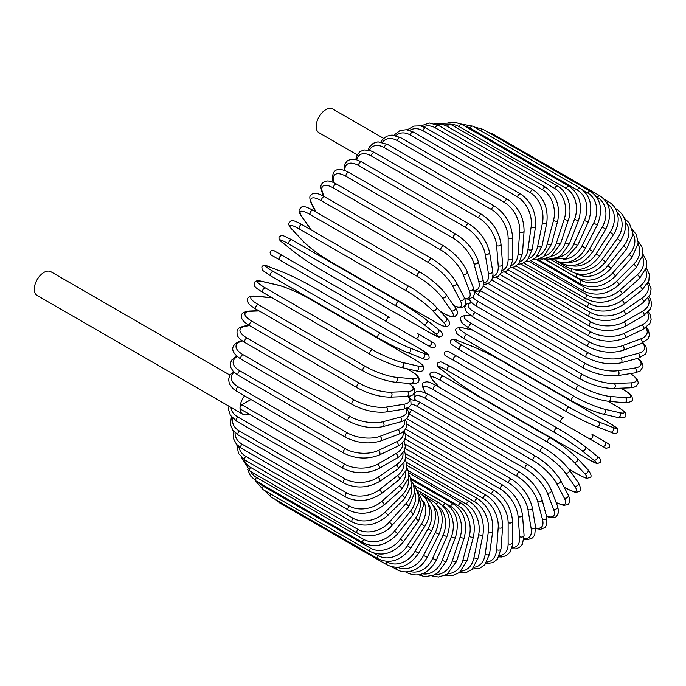 <?xml version="1.0" encoding="UTF-8"?>
<svg xmlns="http://www.w3.org/2000/svg" width="686" height="686" viewBox="0 0 686 686"><rect width="100%" height="100%" fill="white"/><g stroke="black" fill="none" stroke-linecap="round" stroke-linejoin="round"><path stroke-width="1.03" d="M490.19 381.467A2.59 1.492 -60 0 1 490.164 381.45L597.412 443.37A2.59 1.492 120 0 0 597.429 443.379L449.107 357.74L606.038 448.344L609.494 447.315C610.369 443.928 607.53 443.336 608.508 443.799L604.829 441.673A2.59 2.109 120 0 1 605.361 444.974A2.59 2.109 120 0 1 602.239 446.157L589.3 438.68A2.59 2.109 120 0 0 592.421 437.497A2.59 2.109 120 0 0 591.889 434.204L604.829 441.673M448.001 351.129L563.763 417.963A2.59 1.492 120 0 0 561.182 419.463A2.59 1.492 120 0 0 561.182 422.447L453.926 360.527A2.59 1.492 120 0 1 453.926 357.543A2.59 1.492 120 0 1 456.516 356.043L563.763 417.963M383.56 138.349L332.71 108.988A13.72 7.923 120 0 0 322.137 112.667A13.72 7.923 120 0 0 316.152 126.473A13.72 7.923 120 0 0 318.99 132.75L357.2 154.804M386.99 321.88L279.734 259.96A2.59 1.492 -60 0 1 279.734 256.967A2.59 1.492 -60 0 1 282.323 255.475L389.579 317.395A2.59 1.492 120 0 0 386.99 318.887A2.59 1.492 120 0 0 386.99 321.88L415.107 338.112A2.59 2.109 -60 0 0 418.228 336.929A2.59 2.109 -60 0 0 417.697 333.628L434.341 343.24M428.047 345.581L415.107 338.112L428.047 345.581A2.59 2.109 -60 0 0 431.168 344.398A2.59 2.109 -60 0 0 430.637 341.096L434.444 343.3C436.339 346.421 435.464 347.905 431.82 347.759L428.047 345.581M279.734 259.96L423.219 342.794A2.59 1.492 120 0 0 423.236 342.811M229.99 375.131L50.858 271.716A13.72 7.923 120 0 0 40.285 275.386A13.72 7.923 120 0 0 34.3 289.192A13.72 7.923 120 0 0 37.138 295.469L242.853 414.241A13.72 7.923 120 0 0 248.924 413.984M244.568 395.839A13.72 7.923 120 0 0 240.014 407.964A13.72 7.923 120 0 0 242.853 414.241M250.956 399.526L241.841 404.791L344.698 464.173A23.298 13.446 -0 0 0 377.643 464.173L395.942 453.609A23.298 13.446 0 0 0 402.656 442.762M344.698 464.173A2.59 1.492 120 0 0 343.009 466.454A2.59 1.492 120 0 0 343.403 468.529L240.546 409.148A2.59 1.492 -60 0 1 240.014 407.964A2.59 1.492 -60 0 1 241.841 404.791M405.126 439.014L494.786 490.782C505.616 498.208 511.533 508.463 512.553 521.549L512.553 542.686A2.59 1.492 180 0 1 510.959 544.067A2.59 1.492 180 0 1 508.137 543.741L508.137 522.612A23.298 13.446 -120 0 0 491.665 494.083L405.143 444.125M499.537 555.48A23.298 13.446 -120 0 0 508.137 543.741M494.786 490.782A2.59 1.492 120 0 0 492.797 491.476A2.59 1.492 120 0 0 491.665 494.083M512.553 521.549A2.59 1.492 180 0 1 510.959 522.929A2.59 1.492 180 0 1 508.137 522.612M511.662 548.783L515.632 548.86L519.516 547.385L522.432 544.221L524.078 535.243A2.59 1.621 175.5 0 1 522.552 536.881A2.59 1.621 175.5 0 1 519.679 536.684L518.084 516.549A23.298 12.228 -124.2 0 0 500.171 488.921L405.64 434.349M511.988 547.634A23.298 12.228 -124.2 0 0 519.679 536.684M524.078 535.243L522.483 515.109A2.59 1.621 175.5 0 1 520.957 516.747A2.59 1.621 175.5 0 1 518.084 516.549M522.483 515.109C520.554 502.684 514.157 492.797 503.292 485.439A2.59 1.492 120 0 0 501.226 486.22A2.59 1.492 120 0 0 500.171 488.921M524.001 539.368L527.525 539.711L532.439 537.961L534.737 535.029L535.5 526.668A2.59 1.732 170.5 0 1 534.068 528.563A2.59 1.732 170.5 0 1 531.144 528.503L527.963 509.527A23.298 10.907 -128 0 0 508.635 482.935L406.884 424.197M524.095 538.484A23.298 10.907 -128 0 0 531.144 528.503M535.5 526.668L532.319 507.691A2.59 1.732 170.5 0 1 530.887 509.587A2.59 1.732 170.5 0 1 527.963 509.527M532.319 507.691C529.481 496.012 522.621 486.546 511.73 479.291A2.59 1.492 120 0 0 509.587 480.149A2.59 1.492 120 0 0 508.635 482.935M535.732 528.623L540.74 529.283L544.95 527.534L546.768 524.824L546.716 517.038A2.59 1.826 165 0 1 545.421 519.191A2.59 1.826 165 0 1 542.446 519.276L537.713 501.595A23.298 9.51 -131.6 0 0 516.978 476.178L409.722 414.258A23.298 9.51 -131.6 0 0 408.847 413.769M535.68 527.98A23.298 9.51 -131.6 0 0 542.446 519.276M546.716 517.038L541.974 499.357A2.59 1.826 165 0 1 540.688 501.509A2.59 1.826 165 0 1 537.713 501.595M541.974 499.357C538.253 488.501 530.938 479.497 520.039 472.362A2.59 1.492 120 0 0 517.827 473.306A2.59 1.492 120 0 0 516.978 476.178M520.039 472.362L412.783 410.442A2.59 1.492 120 0 0 410.58 411.386A2.59 1.492 120 0 0 409.722 414.258M546.553 516.438L550.961 517.75L554.331 517.647L556.406 516.687L558.73 512.09L557.641 506.414A2.59 1.912 158.9 0 1 556.526 508.815A2.59 1.912 158.9 0 1 553.508 509.055L547.248 492.814A23.298 8.035 -134.9 0 0 525.142 468.684L417.885 406.764A23.298 8.035 -134.9 0 0 411.3 404.088M546.442 516.018A23.298 8.035 -134.9 0 0 553.508 509.055M557.641 506.414L551.381 490.164A2.59 1.912 158.9 0 1 550.266 492.574A2.59 1.912 158.9 0 1 547.248 492.814M551.381 490.164C546.793 480.2 539.05 471.719 528.151 464.722A2.59 1.492 120 0 0 525.879 465.751A2.59 1.492 120 0 0 525.142 468.684M528.151 464.722L420.904 402.802A2.59 1.492 120 0 0 418.623 403.831A2.59 1.492 120 0 0 417.885 406.764M556.192 502.649L563.532 505.368L567.656 504.699L568.677 503.867L569.86 501.063L569.62 498.473L568.18 494.88A2.59 1.989 152.2 0 1 567.305 497.53A2.59 1.989 152.2 0 1 564.226 497.933L556.492 483.244A23.298 6.508 -138.1 0 0 533.065 460.52L425.809 398.6A23.298 6.508 -138.1 0 0 415.399 400.298M556.097 502.401A23.298 6.508 -138.1 0 0 564.226 497.933M568.18 494.88L560.445 480.191A2.59 1.989 152.2 0 1 559.57 482.841A2.59 1.989 152.2 0 1 556.492 483.244M560.445 480.191C555.025 471.179 546.888 463.256 536.015 456.422A2.59 1.492 120 0 0 533.674 457.545A2.59 1.492 120 0 0 533.065 460.52M536.015 456.422L428.767 394.51A2.59 1.492 120 0 0 426.418 395.625A2.59 1.492 120 0 0 425.809 398.6M563.943 486.828L566.31 488.192A2.59 1.492 120 0 0 566.602 488.466C576.772 493.886 576.257 491.931 578.547 491.733C581.299 491.296 581.196 488.226 578.247 482.532A2.59 2.041 144.9 0 1 577.655 485.405A2.59 2.041 144.9 0 1 574.542 485.988L565.393 472.971A23.298 4.922 -141.2 0 0 540.688 451.74L433.432 389.82A23.298 4.922 -141.2 0 0 425.2 392.032L425.86 392.975M566.31 488.192A23.298 4.922 -141.2 0 0 574.542 485.988M578.247 482.532L569.097 469.507A2.59 2.041 144.9 0 1 568.505 472.38A2.59 2.041 144.9 0 1 565.393 472.971M569.097 469.507C562.906 461.524 554.391 454.192 543.561 447.529A2.59 1.492 120 0 0 541.151 448.738A2.59 1.492 120 0 0 540.688 451.74M543.561 447.529L436.313 385.609A2.59 1.492 120 0 0 433.904 386.818A2.59 1.492 120 0 0 433.432 389.82M436.313 385.609C426.143 380.19 426.658 382.145 424.36 382.342C421.616 382.779 421.719 385.849 424.668 391.543A2.59 2.041 -35.1 0 0 425.2 392.032M568.668 468.924L577.338 473.932A2.59 1.492 120 0 0 577.543 474.095A2.59 1.492 120 0 0 577.792 474.189M568.728 469.001L577.543 474.095C589.737 480.44 586.273 477.782 589.523 477.67C592.069 477.087 591.478 474.352 587.756 469.464A2.59 2.084 137 0 1 587.499 472.534A2.59 2.084 137 0 1 584.361 473.314L573.865 462.064A23.298 3.301 -144.2 0 0 547.951 442.427L440.695 380.507A23.298 3.301 -144.2 0 0 433.672 381.124L439.675 387.547M577.338 473.932A23.298 3.301 -144.2 0 0 584.361 473.314M587.756 469.464L577.26 458.214A2.59 2.084 137 0 1 577.003 461.284A2.59 2.084 137 0 1 573.865 462.064M550.944 438.268A2.59 1.492 120 0 0 550.738 438.105A2.59 1.492 120 0 0 548.268 439.409A2.59 1.492 120 0 0 547.951 442.427M443.696 376.348A2.59 1.492 120 0 0 443.49 376.185A2.59 1.492 120 0 0 441.021 377.489A2.59 1.492 120 0 0 440.695 380.507M577.26 458.214C570.358 451.302 561.517 444.597 550.738 438.105L443.49 376.185C431.297 369.84 434.761 372.498 431.511 372.601C428.964 373.193 429.556 375.928 433.278 380.807A2.59 2.084 -43 0 0 433.672 381.124M596.426 455.667A2.59 2.109 128.6 0 1 596.64 455.813A2.59 2.109 128.6 0 1 596.76 459.02A2.59 2.109 128.6 0 1 593.622 459.997L581.857 450.599A23.298 1.655 -147.1 0 0 554.794 432.634L447.546 370.714A23.298 1.655 -147.1 0 0 441.664 369.66L453.429 379.058A23.298 1.655 -147.1 0 0 480.483 397.031L587.739 458.951A2.59 1.492 120 0 0 587.842 459.02A2.59 1.492 120 0 0 587.962 459.08M587.739 458.951A23.298 1.655 -147.1 0 0 593.622 459.997M453.026 378.741A2.59 2.109 -51.4 0 0 453.214 378.912C460.743 384.709 469.867 390.771 480.594 397.1L587.842 459.02L597.403 463.599L600.293 462.364C601.536 460.383 600.319 458.197 596.64 455.813L584.875 446.415C577.346 440.618 568.222 434.555 557.495 428.227A2.59 1.492 120 0 1 557.598 428.304A23.298 1.655 32.9 0 1 584.661 446.269A2.59 2.109 128.6 0 1 584.875 446.415A2.59 2.109 128.6 0 1 584.995 449.622A2.59 2.109 128.6 0 1 581.857 450.599M447.546 370.714A2.59 1.492 120 0 1 447.709 367.705A2.59 1.492 120 0 1 450.239 366.307A2.59 1.492 120 0 1 450.35 366.384L557.375 428.167M441.252 369.334A2.59 2.109 -51.4 0 0 441.45 369.514C437.771 367.13 436.553 364.943 437.797 362.963L440.686 361.728L450.239 366.307L557.495 428.227A2.59 1.492 120 0 0 554.965 429.625A2.59 1.492 120 0 0 554.794 432.634M453.429 379.058A2.59 2.109 -51.4 0 1 453.214 378.912L441.45 369.514A2.59 2.109 -51.4 0 0 441.664 369.66M449.107 357.74L445.428 355.622C446.406 356.077 443.568 355.485 444.442 352.098L447.889 351.069L456.516 356.043M490.164 381.45L462.047 365.218A2.59 2.109 -60 0 1 462.012 365.201M608.885 422.85A2.59 1.492 120 0 0 608.774 422.773A2.59 1.492 120 0 0 608.654 422.713L501.406 360.793A2.59 1.492 -60 0 1 501.526 360.853A2.59 1.492 -60 0 1 501.629 360.93M501.406 360.793A23.298 1.655 27.1 0 0 472.32 346.344L458.299 340.856A23.298 1.655 27.1 0 0 462.15 345.427L569.397 407.347A23.298 1.655 27.1 0 0 598.484 421.796L612.504 427.284A23.298 1.655 27.1 0 0 608.654 422.713M612.504 427.284A2.59 2.109 111.4 0 1 613.233 430.499A2.59 2.109 111.4 0 1 610.386 431.991C614.296 433.989 616.8 433.946 617.897 431.88L617.52 428.759L608.774 422.773L501.526 360.853C490.679 354.731 480.869 349.851 472.079 346.233A2.59 2.109 -68.6 0 0 471.839 346.156M566.816 411.814L459.8 350.023A2.59 1.492 120 0 1 459.68 349.963L566.928 411.883A2.59 1.492 120 0 0 567.048 411.943A23.298 1.655 -152.9 0 0 596.134 426.392M598.484 421.796A2.59 2.109 111.4 0 1 599.212 425.003A2.59 2.109 111.4 0 1 596.366 426.503L610.386 431.991M569.397 407.347A2.59 1.492 120 0 0 566.876 408.993A2.59 1.492 120 0 0 566.928 411.883C577.775 418.006 587.585 422.885 596.366 426.503M462.15 345.427A2.59 1.492 120 0 0 459.62 347.073A2.59 1.492 120 0 0 459.68 349.963L450.934 343.978L450.556 340.856C451.654 338.79 454.158 338.747 458.059 340.745A2.59 2.109 -68.6 0 0 457.802 340.668M458.299 340.856A2.59 2.109 -68.6 0 0 458.059 340.745L472.079 346.233A2.59 2.109 -68.6 0 1 472.32 346.344M616.885 406.489A2.59 1.492 120 0 0 616.671 406.318A2.59 1.492 120 0 0 616.431 406.223L607.762 401.216M472.791 330.189L464.225 328.208A23.298 3.301 24.2 0 0 467.2 334.596L574.448 396.517A23.298 3.301 24.2 0 0 604.417 409.148L619.407 412.612A23.298 3.301 24.2 0 0 616.431 406.223M619.407 412.612A2.59 2.084 103 0 1 620.298 415.716A2.59 2.084 103 0 1 617.777 417.474C623.874 418.254 626.532 417.397 625.769 414.901C624.234 412.037 628.273 413.701 616.671 406.318L607.856 401.224M604.417 409.148A2.59 2.084 103 0 1 605.309 412.252A2.59 2.084 103 0 1 602.78 414.01L617.777 417.474M574.448 396.517A2.59 1.492 120 0 0 572.004 398.309A2.59 1.492 120 0 0 572.107 401.096C583.117 407.184 593.347 411.489 602.78 414.01M467.2 334.596A2.59 1.492 120 0 0 464.748 336.389A2.59 1.492 120 0 0 464.859 339.176L572.107 401.096M464.225 328.208A2.59 2.084 -77 0 0 463.753 328.019C457.665 327.239 454.998 328.097 455.77 330.592C457.305 333.465 453.266 331.792 464.859 339.176M470.587 315.517L469.43 315.414A23.298 4.922 21.2 0 0 471.642 323.646L578.89 385.566A23.298 4.922 21.2 0 0 609.622 396.354L625.478 397.769A2.59 2.041 95.1 0 1 626.524 400.753A2.59 2.041 95.1 0 1 624.329 402.708C630.743 402.408 633.452 400.967 632.458 398.369C631.48 396.276 633.427 395.753 623.651 389.648A2.59 1.492 120 0 0 623.265 389.537L620.899 388.165M625.478 397.769A23.298 4.922 21.2 0 0 623.265 389.537M609.622 396.354A2.59 2.041 95.1 0 1 610.677 399.338A2.59 2.041 95.1 0 1 608.482 401.293L624.329 402.708M578.89 385.566A2.59 1.492 120 0 0 576.523 387.479A2.59 1.492 120 0 0 576.677 390.171C587.868 396.216 598.466 399.921 608.482 401.293M471.642 323.646A2.59 1.492 120 0 0 469.275 325.558A2.59 1.492 120 0 0 469.43 328.251L576.677 390.171M469.43 315.414A2.59 2.041 -84.9 0 0 468.752 315.191C462.338 315.491 459.629 316.932 460.623 319.53C461.601 321.623 459.654 322.146 469.43 328.251M471.694 302.792A23.298 6.508 18.1 0 0 475.432 312.662L582.68 374.582A23.298 6.508 18.1 0 0 614.081 383.508L630.666 382.865A23.298 6.508 18.1 0 0 630.468 373.587M630.666 382.865A2.59 1.989 87.8 0 1 631.849 385.729A2.59 1.989 87.8 0 1 629.988 387.813L633.83 387.264L636.188 386.175L638.023 383.748L638.237 382.454L636.754 378.543L630.734 373.544M614.081 383.508A2.59 1.989 87.8 0 1 615.265 386.372A2.59 1.989 87.8 0 1 613.404 388.456L629.988 387.813M582.68 374.582A2.59 1.492 120 0 0 580.407 376.597A2.59 1.492 120 0 0 580.613 379.187C591.967 385.18 602.891 388.276 613.404 388.456M475.432 312.662A2.59 1.492 120 0 0 473.16 314.677A2.59 1.492 120 0 0 473.357 317.266L580.613 379.187M472.92 297.347A23.298 8.035 14.9 0 0 478.536 301.72L585.784 363.64A23.298 8.035 14.9 0 0 617.734 370.714L634.936 368.013A23.298 8.035 14.9 0 0 637.431 358.418M634.936 368.013A2.59 1.912 81.1 0 1 636.239 370.757A2.59 1.912 81.1 0 1 634.713 372.918L640.175 371.023L642.996 366.71L642.782 364.438L641.196 361.471L637.851 358.306M617.734 370.714A2.59 1.912 81.1 0 1 619.038 373.458A2.59 1.912 81.1 0 1 617.511 375.619L634.713 372.918M585.784 363.64A2.59 1.492 120 0 0 583.615 365.741A2.59 1.492 120 0 0 583.863 368.228C595.371 374.17 606.587 376.631 617.511 375.619M478.536 301.72A2.59 1.492 120 0 0 476.367 303.821A2.59 1.492 120 0 0 476.616 306.308L583.863 368.228M480.08 290.384A23.298 9.51 11.6 0 0 480.946 290.898L588.194 352.818A23.298 9.51 11.6 0 0 620.573 358.066L638.254 353.333A23.298 9.51 11.6 0 0 642.413 343.111M638.254 353.333A2.59 1.826 75 0 1 639.669 355.948A2.59 1.826 75 0 1 638.452 358.143L645.217 354.302L646.658 351.369L646.066 346.85L642.996 342.846M620.573 358.066A2.59 1.826 75 0 1 621.988 360.69A2.59 1.826 75 0 1 620.77 362.885L638.452 358.143M588.194 352.818A2.59 1.492 120 0 0 586.136 354.996A2.59 1.492 120 0 0 586.427 357.38C598.055 363.254 609.502 365.089 620.77 362.885M480.946 290.898A2.59 1.492 120 0 0 478.888 293.076A2.59 1.492 120 0 0 479.18 295.46L586.427 357.38M488.132 283.472L589.883 342.211A23.298 10.907 8 0 0 622.571 345.658L640.595 338.927A23.298 10.907 8 0 0 645.706 327.831M640.595 338.927A2.59 1.732 69.5 0 1 642.113 341.431A2.59 1.732 69.5 0 1 641.187 343.617L648.047 338.773L649.436 335.317L648.493 330.189L646.435 327.308M622.571 345.658A2.59 1.732 69.5 0 1 624.088 348.162A2.59 1.732 69.5 0 1 623.162 350.349L641.187 343.617M589.883 342.211A2.59 1.492 120 0 0 587.936 344.441A2.59 1.492 120 0 0 588.271 346.722C599.993 352.527 611.629 353.736 623.162 350.349M496.304 277.315L590.835 331.895A23.298 12.228 4.2 0 0 623.711 333.593L641.942 324.907A23.298 12.228 4.2 0 0 647.584 312.773M641.942 324.907A2.59 1.621 64.5 0 1 643.554 327.299A2.59 1.621 64.5 0 1 642.902 329.443L649.856 323.526L651.134 319.419L650.474 315.32L648.416 311.916M623.711 333.593A2.59 1.621 64.5 0 1 625.315 335.977A2.59 1.621 64.5 0 1 624.663 338.121L642.902 329.443M590.835 331.895A2.59 1.492 120 0 0 589.017 334.159A2.59 1.492 120 0 0 589.377 336.337C601.176 342.065 612.941 342.666 624.663 338.121M504.527 271.999L591.04 321.948A23.298 13.446 0 0 0 623.986 321.948L642.293 311.384A23.298 13.446 -0 0 0 648.159 298.067M591.04 321.948A2.59 1.492 120 0 0 589.351 324.229A2.59 1.492 120 0 0 589.746 326.304L500.085 274.537M623.986 321.948A2.59 1.492 60 0 1 625.675 324.229A2.59 1.492 60 0 1 625.28 326.304C613.438 331.964 601.596 331.964 589.746 326.304M642.293 311.384A2.59 1.492 60 0 1 643.983 313.665A2.59 1.492 60 0 1 643.579 315.74L625.28 326.304M512.734 267.54L590.509 312.447A23.298 14.569 -4.5 0 0 623.394 310.827L641.624 298.453A23.298 14.569 -4.5 0 0 647.49 283.815M641.624 298.453A2.59 1.355 55.8 0 1 643.399 300.631A2.59 1.355 55.8 0 1 643.236 302.612L650.259 294.423L651.117 288.9L648.347 282.083M623.394 310.827A2.59 1.355 55.8 0 1 625.169 312.996A2.59 1.355 55.8 0 1 625.006 314.977L643.236 302.612M590.509 312.447A2.59 1.492 120 0 0 588.957 314.728A2.59 1.492 120 0 0 589.377 316.7C601.245 322.3 613.121 321.725 625.006 314.977M520.88 263.99L589.24 303.461A23.298 15.581 -9.5 0 0 621.936 300.305L639.961 286.225A23.298 15.581 -9.5 0 0 645.595 270.104M639.961 286.225A2.59 1.209 52 0 1 641.813 288.291A2.59 1.209 52 0 1 641.873 290.161L648.887 280.608L649.333 274.357L646.323 267.866M621.936 300.305A2.59 1.209 52 0 1 623.788 302.372A2.59 1.209 52 0 1 623.848 304.241L641.873 290.161M589.24 303.461A2.59 1.492 120 0 0 587.816 305.733A2.59 1.492 120 0 0 588.271 307.602C600.147 313.142 612.006 312.019 623.848 304.241M528.88 261.366L587.25 295.057A23.298 16.473 -15 0 0 619.63 290.461L637.303 274.786A23.298 16.473 -15 0 0 642.482 257.001M637.303 274.786A2.59 1.055 48.4 0 1 639.232 276.75A2.59 1.055 48.4 0 1 639.498 278.49L646.435 267.386L646.289 260.277L642.953 254.249M619.63 290.461A2.59 1.055 48.4 0 1 621.55 292.425A2.59 1.055 48.4 0 1 621.816 294.165L639.498 278.49M587.25 295.057A2.59 1.492 120 0 0 585.955 297.304A2.59 1.492 120 0 0 586.427 299.07C598.295 304.558 610.094 302.92 621.816 294.165M536.692 259.685L584.532 287.305A23.298 17.236 -21.1 0 0 616.482 281.38L633.684 264.221A23.298 17.236 -21.1 0 0 638.117 244.576M633.684 264.221A2.59 0.892 45.1 0 1 635.682 266.082A2.59 0.892 45.1 0 1 636.136 267.677L642.893 254.849L642.01 247.08L638.203 241.352M616.482 281.38A2.59 0.892 45.1 0 1 618.48 283.241A2.59 0.892 45.1 0 1 618.935 284.836L636.136 267.677M584.532 287.305A2.59 1.492 120 0 0 583.863 291.173C595.722 296.626 607.41 294.508 618.935 284.836M544.238 258.965L581.128 280.265A23.298 17.87 -27.8 0 0 612.529 273.122L629.122 254.609A23.298 17.87 -27.8 0 0 632.466 232.923M629.122 254.609A2.59 0.72 41.9 0 1 631.18 256.367A2.59 0.72 41.9 0 1 631.823 257.807L638.229 243.076L636.291 234.449L632.038 229.321M612.529 273.122A2.59 0.72 41.9 0 1 614.596 274.88A2.59 0.72 41.9 0 1 615.231 276.312L631.823 257.807M581.128 280.265A2.59 1.492 120 0 0 580.613 283.978C592.447 289.398 603.989 286.842 615.231 276.312M576.694 273.774L577.063 273.988A23.298 18.368 -35.1 0 0 607.796 265.748L623.643 246.034A23.298 18.368 -35.1 0 0 625.478 222.144M623.643 246.034A2.59 0.549 38.8 0 1 625.778 247.689A2.59 0.549 38.8 0 1 626.575 248.958L632.278 236.224L632.415 231.971L629.294 222.984L624.44 218.32M607.796 265.748A2.59 0.549 38.8 0 1 609.931 267.403A2.59 0.549 38.8 0 1 610.729 268.672L626.575 248.958M577.063 273.988A2.59 1.492 120 0 0 576.677 277.53C588.494 282.924 599.838 279.974 610.729 268.672M574.336 269.487A23.298 18.728 -43 0 0 602.317 259.325L617.306 238.548L620.461 241.189C628.487 227.358 627.218 216.707 616.671 209.221A2.59 1.492 120 0 0 615.771 209.179M617.306 238.548A23.298 18.728 -43 0 0 617.134 212.411M602.317 259.325L605.464 261.966L620.461 241.189M572.004 269.075A2.59 1.492 120 0 0 572.107 271.879C583.897 277.264 595.019 273.963 605.464 261.966M571.387 265.611A23.298 18.951 -51.4 0 0 596.134 253.897L610.154 232.211L613.507 234.561C617.134 228.764 618.661 222.839 618.06 216.793L617.006 212.008C615.393 207.532 612.649 204.162 608.774 201.89A2.59 1.492 120 0 0 606.741 202.627M610.154 232.211A23.298 18.951 -51.4 0 0 607.453 203.922M596.134 253.897L599.487 256.238L613.507 234.561M566.482 265.19A2.59 1.492 120 0 0 566.928 267.077C578.692 272.453 589.548 268.843 599.487 256.238M567.708 262.215A23.298 19.019 -60 0 0 589.3 249.498L602.239 227.083L605.772 229.124C612.461 214.469 610.54 203.39 600.001 195.904A2.59 1.492 120 0 0 597.412 197.397L596.46 196.848M602.239 227.083A23.298 19.019 -60 0 0 597.412 197.397M491.416 134.139A2.59 1.492 -60 0 1 492.754 133.984L600.001 195.904M589.3 249.498L592.833 251.539L605.772 229.124M560.659 262.258A2.59 1.492 120 0 0 561.182 263.15C572.93 268.526 583.486 264.659 592.833 251.539M563.18 259.419A23.298 18.951 -68.6 0 0 581.857 246.171L593.622 223.19L597.326 224.914C603.268 210.01 600.97 198.803 590.432 191.308A2.59 1.492 120 0 0 587.739 192.998L583.332 190.459M593.622 223.19A23.298 18.951 -68.6 0 0 587.739 192.998M480.697 130.717A2.59 1.492 -60 0 1 483.184 129.388L590.432 191.308M581.857 246.171L585.561 247.895L597.326 224.914M580.133 188.127A2.59 1.492 120 0 0 577.338 190.022L470.09 128.102A2.59 1.492 -60 0 1 472.886 126.207L580.133 188.127C590.689 195.647 593.39 206.923 588.228 221.972L584.361 220.566A23.298 18.728 -77 0 0 577.338 190.022M557.769 257.353A23.298 18.728 -77 0 0 573.865 243.933L584.361 220.566M470.09 128.102A23.298 18.728 -77 0 0 465.048 126.267M573.865 243.933L577.723 245.348L588.228 221.972M569.183 186.395A2.59 1.492 120 0 0 566.31 188.496L459.054 126.576A2.59 1.492 -60 0 1 461.935 124.475L569.183 186.395C579.764 193.924 582.886 205.225 578.538 220.309A2.59 0.549 21.2 0 1 577.046 220.249A2.59 0.549 21.2 0 1 574.542 219.228A23.298 18.368 -84.9 0 0 566.31 188.496M551.518 256.17A23.298 18.368 -84.9 0 0 565.393 242.81L574.542 219.228M459.054 126.576A23.298 18.368 -84.9 0 0 451.028 124.552M565.393 242.81A2.59 0.549 21.2 0 0 567.888 243.83A2.59 0.549 21.2 0 0 569.389 243.89L578.538 220.309M557.675 186.12A2.59 1.492 120 0 0 554.717 188.427L447.469 126.507A2.59 1.492 -60 0 1 450.419 124.2L557.675 186.12C569.08 192.372 572.338 211.194 568.351 219.932A2.59 0.72 18.1 0 1 566.782 220.103A2.59 0.72 18.1 0 1 564.226 219.194A23.298 17.87 -92.2 0 0 554.717 188.427M544.504 255.964A23.298 17.87 -92.2 0 0 556.492 242.81L564.226 219.194M447.469 126.507A23.298 17.87 -92.2 0 0 437.282 124.775M556.492 242.81A2.59 0.72 18.1 0 0 559.047 243.719A2.59 0.72 18.1 0 0 560.616 243.547L568.351 219.932M545.679 187.304A2.59 1.492 120 0 0 542.669 189.816L435.413 127.896A2.59 1.492 -60 0 1 438.431 125.384L545.679 187.304C556.329 194.85 560.342 206.032 557.727 220.849A2.59 0.892 14.9 0 1 556.114 221.252A2.59 0.892 14.9 0 1 553.508 220.455A23.298 17.236 -98.9 0 0 542.669 189.816M536.846 256.787A23.298 17.236 -98.9 0 0 547.248 243.924L553.508 220.455M435.413 127.896A23.298 17.236 -98.9 0 0 423.425 126.764M547.248 243.924A2.59 0.892 14.9 0 0 549.855 244.722A2.59 0.892 14.9 0 0 551.467 244.319L557.727 220.849M533.296 189.945A2.59 1.492 120 0 0 530.235 192.663L422.988 130.743A2.59 1.492 -60 0 1 426.049 128.025L533.296 189.945C543.989 197.482 548.474 208.518 546.751 223.053A2.59 1.055 11.6 0 1 545.113 223.687A2.59 1.055 11.6 0 1 542.446 223.001A23.298 16.473 -105 0 0 530.235 192.663M528.666 258.673A23.298 16.473 -105 0 0 537.713 246.154L542.446 223.001M422.988 130.743A23.298 16.473 -105 0 0 409.593 130.409M537.713 246.154A2.59 1.055 11.6 0 0 540.371 246.84A2.59 1.055 11.6 0 0 542.009 246.197L546.751 223.053M520.623 194.018A2.59 1.492 120 0 0 518.779 194.567A2.59 1.492 120 0 0 517.527 196.933L410.279 135.013A2.59 1.492 -60 0 1 411.531 132.647A2.59 1.492 -60 0 1 413.375 132.098L520.623 194.018C531.358 201.538 536.323 212.368 535.509 226.509A2.59 1.209 8 0 1 533.854 227.392A2.59 1.209 8 0 1 531.144 226.826A23.298 15.581 -110.5 0 0 517.527 196.933M520.082 261.615A23.298 15.581 -110.5 0 0 527.963 249.472L531.144 226.826M410.279 135.013A23.298 15.581 -110.5 0 0 395.899 135.614M527.963 249.472A2.59 1.209 8 0 0 530.681 250.038A2.59 1.209 8 0 0 532.327 249.164L535.509 226.509M507.76 199.489A2.59 1.492 120 0 0 505.839 200.106A2.59 1.492 120 0 0 504.639 202.602L397.391 140.681A2.59 1.492 -60 0 1 398.592 138.186A2.59 1.492 -60 0 1 400.504 137.577L507.76 199.489C518.539 206.975 523.984 217.548 524.078 231.208A2.59 1.355 4.2 0 1 522.44 232.34A2.59 1.355 4.2 0 1 519.679 231.885A23.298 14.569 -115.5 0 0 504.639 202.602M511.19 265.576A23.298 14.569 -115.5 0 0 518.084 253.863L519.679 231.885M397.391 140.681A23.298 14.569 -115.5 0 0 382.454 142.285M518.084 253.863A2.59 1.355 4.2 0 0 520.846 254.309A2.59 1.355 4.2 0 0 522.483 253.185L524.078 231.208M384.417 147.704A2.59 1.492 -60 0 1 385.549 145.098A2.59 1.492 -60 0 1 387.539 144.403L494.786 206.323A2.59 1.492 120 0 0 492.797 207.018A2.59 1.492 120 0 0 491.665 209.624L384.417 147.704A23.298 13.446 -120 0 0 369.351 150.337M502.101 270.516A23.298 13.446 -120 0 0 508.137 259.291L508.137 238.153A23.298 13.446 -120 0 0 491.665 209.624M508.137 238.153A2.59 1.492 0 0 0 510.959 238.479A2.59 1.492 0 0 0 512.553 237.099C511.533 224.013 505.616 213.749 494.786 206.323M508.137 259.291A2.59 1.492 0 0 0 510.959 259.608A2.59 1.492 0 0 0 512.553 258.228L512.553 237.099M481.821 214.469A2.59 1.492 120 0 0 479.754 215.241A2.59 1.492 120 0 0 478.699 217.942L371.452 156.022A2.59 1.492 -60 0 1 372.507 153.321A2.59 1.492 -60 0 1 374.573 152.549L481.821 214.469C492.685 221.818 499.082 231.705 501.012 244.13A2.59 1.621 -4.5 0 1 499.485 245.768A2.59 1.621 -4.5 0 1 496.613 245.571A23.298 12.228 -124.2 0 0 478.699 217.942M492.882 276.364A23.298 12.228 -124.2 0 0 498.208 265.705L496.613 245.571M371.452 156.022A23.298 12.228 -124.2 0 0 356.72 159.735M498.208 265.705A2.59 1.621 -4.5 0 0 501.08 265.902A2.59 1.621 -4.5 0 0 502.606 264.264L501.012 244.13M468.95 223.85A2.59 1.492 120 0 0 466.814 224.708A2.59 1.492 120 0 0 465.854 227.503L358.606 165.583A2.59 1.492 -60 0 1 359.558 162.788A2.59 1.492 -60 0 1 361.702 161.93L468.95 223.85C479.84 231.105 486.708 240.572 489.538 252.259A2.59 1.732 -9.5 0 1 488.115 254.154A2.59 1.732 -9.5 0 1 485.182 254.094A23.298 10.907 -128 0 0 465.854 227.503M483.579 283.026A23.298 10.907 -128 0 0 488.363 273.071L485.182 254.094M358.606 165.583A23.298 10.907 -128 0 0 344.749 170.471M488.363 273.071A2.59 1.732 -9.5 0 0 491.287 273.131A2.59 1.732 -9.5 0 0 492.72 271.236L489.538 252.259M456.276 234.415A2.59 1.492 120 0 0 454.072 235.358A2.59 1.492 120 0 0 453.214 238.222L345.967 176.302A2.59 1.492 -60 0 1 346.816 173.438A2.59 1.492 -60 0 1 349.028 172.495L456.276 234.415C467.183 241.549 474.498 250.544 478.219 261.409A2.59 1.826 -15 0 1 476.924 263.561A2.59 1.826 -15 0 1 473.949 263.647A23.298 9.51 -131.6 0 0 453.214 238.222M474.189 290.35A23.298 9.51 -131.6 0 0 478.691 281.32L473.949 263.647M345.967 176.302A23.298 9.51 -131.6 0 0 333.739 182.648M478.691 281.32A2.59 1.826 -15 0 0 481.666 281.234A2.59 1.826 -15 0 0 482.953 279.082L478.219 261.409M333.533 182.553A2.59 1.826 165 0 1 333.027 181.807L333.182 182.399M443.902 246.068A2.59 1.492 120 0 0 441.621 247.097A2.59 1.492 120 0 0 440.884 250.03L333.636 188.11A2.59 1.492 -60 0 1 334.374 185.177A2.59 1.492 -60 0 1 336.646 184.148L443.902 246.068C454.792 253.057 462.536 261.538 467.123 271.51A2.59 1.912 -21.1 0 1 466.017 273.92A2.59 1.912 -21.1 0 1 462.99 274.16A23.298 8.035 -134.9 0 0 440.884 250.03M464.525 298.093A23.298 8.035 -134.9 0 0 469.25 290.401L462.99 274.16M333.636 188.11A23.298 8.035 -134.9 0 0 322.797 193.22L324.049 196.462M469.25 290.401A2.59 1.912 -21.1 0 0 472.277 290.161A2.59 1.912 -21.1 0 0 473.383 287.751L467.123 271.51M322.797 193.22A2.59 1.912 158.9 0 1 322.103 192.432L323.552 196.187M431.906 258.733A2.59 1.492 120 0 0 429.565 259.848A2.59 1.492 120 0 0 428.956 262.824L321.7 200.904A2.59 1.492 -60 0 1 322.309 197.928A2.59 1.492 -60 0 1 324.658 196.813L431.906 258.733C442.779 265.559 450.916 273.482 456.336 282.495A2.59 1.989 -27.8 0 1 455.461 285.144A2.59 1.989 -27.8 0 1 452.383 285.548A23.298 6.508 -138.1 0 0 428.956 262.824M453.918 305.647A23.298 6.508 -138.1 0 0 460.117 300.236L452.383 285.548M321.7 200.904A23.298 6.508 -138.1 0 0 312.19 204.608L316.143 212.111M460.117 300.236A2.59 1.989 -27.8 0 0 463.196 299.833A2.59 1.989 -27.8 0 0 464.07 297.184L456.336 282.495M312.19 204.608A2.59 1.989 152.2 0 1 311.564 203.965L315.723 211.871M420.389 272.299A2.59 1.492 120 0 0 417.98 273.508A2.59 1.492 120 0 0 417.508 276.509L310.261 214.589A2.59 1.492 -60 0 1 310.732 211.588A2.59 1.492 -60 0 1 313.142 210.379L420.389 272.299C431.22 278.962 439.726 286.285 445.926 294.277A2.59 2.041 -35.1 0 1 445.334 297.149A2.59 2.041 -35.1 0 1 442.221 297.741A23.298 4.922 -141.2 0 0 417.508 276.509M440.086 311.204L443.139 312.962A23.298 4.922 -141.2 0 0 451.371 310.758L442.221 297.741M310.261 214.589A23.298 4.922 -141.2 0 0 302.029 216.802L311.178 229.819A23.298 4.922 -141.2 0 0 311.324 230.024M451.371 310.758A2.59 2.041 -35.1 0 0 454.484 310.166A2.59 2.041 -35.1 0 0 455.075 307.294L445.926 294.277M443.139 312.962A2.59 1.492 120 0 0 443.422 313.236C451.508 317.541 451.971 317.001 454.724 316.76L457.373 314.034C457.828 312.302 457.065 310.055 455.075 307.294M311.178 229.819A2.59 2.041 144.9 0 1 310.647 229.33L311.015 229.844M302.029 216.802A2.59 2.041 144.9 0 1 301.497 216.313L310.647 229.33M409.645 286.834A2.59 1.492 120 0 0 409.448 286.671A2.59 1.492 120 0 0 406.97 287.974A2.59 1.492 120 0 0 406.652 290.993L299.405 229.073A2.59 1.492 -60 0 1 299.722 226.054A2.59 1.492 -60 0 1 302.192 224.751L409.448 286.671C418.683 291.627 434.178 304.267 435.962 306.779A2.59 2.084 -43 0 1 435.704 309.849A2.59 2.084 -43 0 1 432.566 310.629A23.298 3.301 -144.2 0 0 406.652 290.993M299.405 229.073A23.298 3.301 -144.2 0 0 292.373 229.69L302.878 240.94A23.298 3.301 -144.2 0 0 328.791 260.577L436.047 322.497A23.298 3.301 -144.2 0 0 443.07 321.88L432.566 310.629M443.07 321.88A2.59 2.084 -43 0 0 446.2 321.099A2.59 2.084 -43 0 0 446.457 318.03L435.962 306.779M436.047 322.497A2.59 1.492 120 0 0 436.245 322.66A2.59 1.492 120 0 0 436.502 322.754M328.791 260.577A2.59 1.492 120 0 0 328.997 260.74A2.59 1.492 120 0 0 329.246 260.834M302.878 240.94A2.59 2.084 137 0 1 302.483 240.623C304.258 243.136 319.762 255.775 328.997 260.74L436.245 322.66C445.874 328.002 446.114 326.656 447.452 326.596L449.596 324.289C449.965 322.591 448.918 320.508 446.457 318.03M292.373 229.69A2.59 2.084 137 0 1 291.987 229.373L302.483 240.623M426.315 319.779A23.298 1.655 32.9 0 0 399.252 301.814A2.59 1.492 120 0 0 399.149 301.746A2.59 1.492 120 0 0 396.611 303.143A2.59 1.492 120 0 0 396.448 306.153L289.2 244.233A2.59 1.492 -60 0 1 289.363 241.223A2.59 1.492 -60 0 1 291.893 239.826A2.59 1.492 -60 0 1 292.004 239.894L399.029 301.686M289.2 244.233A23.298 1.655 -147.1 0 0 283.318 243.178L295.083 252.577A23.298 1.655 -147.1 0 0 322.137 270.541L429.393 332.461A23.298 1.655 -147.1 0 0 435.276 333.516L423.511 324.118A23.298 1.655 -147.1 0 0 396.448 306.153M423.511 324.118A2.59 2.109 -51.4 0 0 426.649 323.14A2.59 2.109 -51.4 0 0 426.529 319.925C419 314.137 409.868 308.074 399.149 301.746L291.893 239.826L282.358 235.247L279.459 236.464C278.164 238.351 279.382 240.546 283.104 243.033A2.59 2.109 128.6 0 1 282.906 242.844M435.276 333.516A2.59 2.109 -51.4 0 0 438.414 332.538A2.59 2.109 -51.4 0 0 438.294 329.323L426.529 319.925M429.393 332.461A2.59 1.492 120 0 0 429.496 332.538L439.04 337.118L441.938 335.9C443.225 334.005 442.016 331.818 438.294 329.323M283.318 243.178A2.59 2.109 128.6 0 1 283.104 243.033L294.869 252.431C302.397 258.228 311.521 264.29 322.249 270.618L429.496 332.538M389.579 317.395L277.504 252.688M282.323 255.475L273.731 250.51C270.087 250.364 269.212 251.856 271.107 254.969L274.915 257.173A2.59 2.109 120 0 1 274.897 257.164L315.972 280.883A2.59 1.492 120 0 0 315.997 280.891A2.59 1.492 120 0 0 315.972 280.883L423.219 342.794M380.687 333.447A2.59 1.492 120 0 0 378.166 335.102A2.59 1.492 120 0 0 378.218 337.992A2.59 1.492 120 0 0 378.338 338.044A23.298 1.655 -152.9 0 0 407.424 352.501A2.59 2.109 -68.6 0 0 407.656 352.613A2.59 2.109 -68.6 0 0 410.502 351.112A2.59 2.109 -68.6 0 0 409.774 347.905L423.794 353.393A23.298 1.655 27.1 0 0 419.943 348.822L312.696 286.902A23.298 1.655 27.1 0 0 283.601 272.453L269.581 266.965A23.298 1.655 27.1 0 0 273.44 271.527L380.687 333.447A23.298 1.655 27.1 0 0 409.774 347.905M378.106 337.915L271.09 276.124A2.59 1.492 -60 0 1 270.97 276.072A2.59 1.492 -60 0 1 270.91 273.182A2.59 1.492 -60 0 1 273.44 271.527M421.444 357.989A2.59 2.109 -68.6 0 0 421.676 358.101A2.59 2.109 -68.6 0 0 424.523 356.6A2.59 2.109 -68.6 0 0 423.794 353.393M269.092 266.768A2.59 2.109 111.4 0 1 269.349 266.854C265.336 264.873 262.832 264.916 261.838 266.983L262.232 270.095L270.97 276.072L378.218 337.992C389.065 344.115 398.875 348.985 407.656 352.613L421.676 358.101C425.697 360.081 428.201 360.039 429.187 357.972L428.793 354.851L420.064 348.882A2.59 1.492 120 0 0 419.943 348.822M283.129 272.265A2.59 2.109 111.4 0 1 283.369 272.342A2.59 2.109 111.4 0 1 283.601 272.453M420.064 348.882L312.816 286.962C301.969 280.831 292.159 275.961 283.369 272.342L269.349 266.854A2.59 2.109 111.4 0 1 269.581 266.965M372.661 349.869A2.59 1.492 120 0 0 370.208 351.652A2.59 1.492 120 0 0 370.311 354.448C379.229 359.961 397.923 367.07 400.993 367.353A2.59 2.084 -77 0 0 403.514 365.604A2.59 2.084 -77 0 0 402.622 362.491L417.62 365.964A23.298 3.301 24.2 0 0 414.636 359.567L307.388 297.647A23.298 3.301 24.2 0 0 277.427 285.024L262.429 281.552A23.298 3.301 24.2 0 0 265.413 287.949L372.661 349.869A23.298 3.301 24.2 0 0 402.622 362.491M263.313 292.622A2.59 1.492 -60 0 1 263.064 292.528A2.59 1.492 -60 0 1 262.961 289.732A2.59 1.492 -60 0 1 265.413 287.949M400.993 367.353L415.982 370.817A2.59 2.084 -77 0 0 418.511 369.068A2.59 2.084 -77 0 0 417.62 365.964M415.09 359.833A2.59 1.492 120 0 0 414.884 359.67A2.59 1.492 120 0 0 414.636 359.567M307.834 297.913A2.59 1.492 120 0 0 307.628 297.75A2.59 1.492 120 0 0 307.388 297.647M415.982 370.817C419.352 371.718 421.684 371.58 422.97 370.406L423.897 367.396C423.271 366.213 424.325 365.329 414.884 359.67L307.628 297.75C298.719 292.227 280.025 285.119 276.955 284.836A2.59 2.084 103 0 1 277.427 285.024M276.955 284.836L261.966 281.371A2.59 2.084 103 0 1 262.429 281.552M272.196 297.801A23.298 4.922 21.2 0 0 271.948 297.775L256.092 296.361A23.298 4.922 21.2 0 0 258.305 304.593L365.552 366.513A2.59 1.492 120 0 0 363.186 368.425A2.59 1.492 120 0 0 363.34 371.109C374.522 377.154 385.129 380.867 395.145 382.231A2.59 2.041 -84.9 0 0 397.331 380.284A2.59 2.041 -84.9 0 0 396.285 377.3L412.14 378.715A23.298 4.922 21.2 0 0 409.928 370.474L406.875 368.716M365.552 366.513A23.298 4.922 21.2 0 0 396.285 377.3M363.34 371.109L256.092 309.189A2.59 1.492 -60 0 1 255.938 306.505A2.59 1.492 -60 0 1 258.305 304.593M395.145 382.231L410.991 383.645A2.59 2.041 -84.9 0 0 413.186 381.699A2.59 2.041 -84.9 0 0 412.14 378.715M410.991 383.645C414.378 383.997 416.702 383.534 417.971 382.274C418.777 381.896 419.12 380.679 419.009 378.621C417.843 376.108 418.083 375.439 410.305 370.594A2.59 1.492 120 0 0 409.928 370.474M271.888 297.613L271.262 297.553A2.59 2.041 95.1 0 1 271.948 297.775M271.262 297.553L255.406 296.138A2.59 2.041 95.1 0 1 256.092 296.361M259.094 310.93L250.622 311.255A23.298 6.508 18.1 0 0 252.165 321.348L359.413 383.268A2.59 1.492 120 0 0 357.14 385.283A2.59 1.492 120 0 0 357.346 387.864C368.699 393.867 379.632 396.962 390.145 397.143A2.59 1.989 -92.2 0 0 391.998 395.059A2.59 1.989 -92.2 0 0 390.814 392.195L407.398 391.552A23.298 6.508 18.1 0 0 408.985 383.474M359.413 383.268A23.298 6.508 18.1 0 0 390.814 392.195M357.346 387.864L250.098 325.953A2.59 1.492 -60 0 1 249.893 323.363A2.59 1.492 -60 0 1 252.165 321.348M390.145 397.143L406.729 396.499A2.59 1.989 -92.2 0 0 408.582 394.416A2.59 1.989 -92.2 0 0 407.398 391.552M258.673 310.681L249.747 311.032A2.59 1.989 87.8 0 1 250.622 311.255M249.498 325.593L246.06 326.133A23.298 8.035 14.9 0 0 247.054 338.078L354.302 399.998A2.59 1.492 120 0 0 352.132 402.099A2.59 1.492 120 0 0 352.381 404.586C363.88 410.528 375.096 412.989 386.029 411.977A2.59 1.912 -98.9 0 0 387.556 409.816A2.59 1.912 -98.9 0 0 386.252 407.072L403.445 404.371A23.298 8.035 14.9 0 0 407.75 396.439M354.302 399.998A23.298 8.035 14.9 0 0 386.252 407.072M352.381 404.586L245.134 342.666A2.59 1.492 -60 0 1 244.885 340.179A2.59 1.492 -60 0 1 247.054 338.078M386.029 411.977L403.222 409.276A2.59 1.912 -98.9 0 0 404.749 407.115A2.59 1.912 -98.9 0 0 403.445 404.371M249.009 325.301L245.031 325.927A2.59 1.912 81.1 0 1 246.06 326.133M242.372 340.899A23.298 9.51 11.6 0 0 242.998 354.653L350.246 416.574A2.59 1.492 120 0 0 348.188 418.752A2.59 1.492 120 0 0 348.479 421.135C360.107 427.009 371.555 428.844 382.822 426.641A2.59 1.826 -105 0 0 384.04 424.445A2.59 1.826 -105 0 0 382.625 421.821L400.307 417.088A23.298 9.51 11.6 0 0 405.872 408.676M350.246 416.574A23.298 9.51 11.6 0 0 382.625 421.821M348.479 421.135L241.223 359.215A2.59 1.492 -60 0 1 240.94 356.831A2.59 1.492 -60 0 1 242.998 354.653M382.822 426.641L400.504 421.899A2.59 1.826 -105 0 0 401.722 419.703A2.59 1.826 -105 0 0 400.307 417.088M241.884 340.539L241.292 340.702A2.59 1.826 75 0 1 242.192 340.77M237.33 356.514A23.298 10.907 8 0 0 240.031 370.963L347.279 432.883A2.59 1.492 120 0 0 345.341 435.113A2.59 1.492 120 0 0 345.667 437.385C357.397 443.19 369.025 444.408 380.559 441.021A2.59 1.732 -110.5 0 0 381.485 438.834A2.59 1.732 -110.5 0 0 379.975 436.33L397.991 429.59A23.298 10.907 8 0 0 404.226 420.475M347.279 432.883A23.298 10.907 8 0 0 379.975 436.33M345.667 437.385L238.419 375.465A2.59 1.492 -60 0 1 238.085 373.193A2.59 1.492 -60 0 1 240.031 370.963M380.559 441.021L398.583 434.281A2.59 1.732 -110.5 0 0 399.509 432.094A2.59 1.732 -110.5 0 0 397.991 429.59M234.02 372.258A23.298 12.228 4.2 0 0 238.179 386.87L345.427 448.79A2.59 1.492 120 0 0 343.609 451.054A2.59 1.492 120 0 0 343.969 453.232C355.768 458.96 367.533 459.56 379.264 455.015A2.59 1.621 -115.5 0 0 379.915 452.871A2.59 1.621 -115.5 0 0 378.303 450.479L396.542 441.801A23.298 12.228 4.2 0 0 403.111 431.854M345.427 448.79A23.298 12.228 4.2 0 0 378.303 450.479M343.969 453.232L236.721 391.312A2.59 1.492 -60 0 1 236.361 389.134A2.59 1.492 -60 0 1 238.179 386.87M379.264 455.015L397.494 446.329A2.59 1.621 -115.5 0 0 398.146 444.185A2.59 1.621 -115.5 0 0 396.542 441.801M343.403 468.529C355.254 474.189 367.096 474.189 378.938 468.529A2.59 1.492 -120 0 0 379.332 466.454A2.59 1.492 -120 0 0 377.643 464.173M378.938 468.529L397.237 457.965A2.59 1.492 -120 0 0 397.64 455.89A2.59 1.492 -120 0 0 395.942 453.609M231.028 407.407A23.298 14.569 -4.5 0 0 237.862 417.002L345.109 478.922A2.59 1.492 120 0 0 343.549 481.203A2.59 1.492 120 0 0 343.969 483.176C355.837 488.775 367.713 488.2 379.598 481.452A2.59 1.355 -124.2 0 0 379.761 479.471A2.59 1.355 -124.2 0 0 377.986 477.302L396.216 464.928A23.298 14.569 -4.5 0 0 402.922 453.112M345.109 478.922A23.298 14.569 -4.5 0 0 377.986 477.302M343.969 483.176L236.721 421.255A2.59 1.492 -60 0 1 236.301 419.283A2.59 1.492 -60 0 1 237.862 417.002M379.598 481.452L397.829 469.087A2.59 1.355 -124.2 0 0 397.991 467.106A2.59 1.355 -124.2 0 0 396.216 464.928M232.717 418.246A23.298 15.581 -9.5 0 0 239.397 430.997L346.644 492.917A2.59 1.492 120 0 0 345.212 495.189A2.59 1.492 120 0 0 345.667 497.058C357.543 502.598 369.402 501.475 381.245 493.697A2.59 1.209 -128 0 0 381.184 491.828A2.59 1.209 -128 0 0 379.332 489.761L397.357 475.69A23.298 15.581 -9.5 0 0 403.925 462.793M346.644 492.917A23.298 15.581 -9.5 0 0 379.332 489.761M345.667 497.058L238.419 435.138A2.59 1.492 -60 0 1 237.965 433.269A2.59 1.492 -60 0 1 239.397 430.997M381.245 493.697L399.269 479.625A2.59 1.209 -128 0 0 399.209 477.756A2.59 1.209 -128 0 0 397.357 475.69M235.058 432.703A23.298 16.473 -15 0 0 242.047 444.142L349.294 506.062A2.59 1.492 120 0 0 347.999 508.3A2.59 1.492 120 0 0 348.479 510.067C360.347 515.563 372.146 513.925 383.868 505.17A2.59 1.055 -131.6 0 0 383.603 503.43A2.59 1.055 -131.6 0 0 381.682 501.466L399.355 485.782A23.298 16.473 -15 0 0 405.675 471.694M349.294 506.062A23.298 16.473 -15 0 0 381.682 501.466M348.479 510.067L241.223 448.147A2.59 1.492 -60 0 1 240.752 446.38A2.59 1.492 -60 0 1 242.047 444.142M383.868 505.17L401.55 489.487A2.59 1.055 -131.6 0 0 401.284 487.755A2.59 1.055 -131.6 0 0 399.355 485.782M238.822 446.509A23.298 17.236 -21.1 0 0 245.802 456.327L353.05 518.247A2.59 1.492 120 0 0 352.381 522.115C364.232 527.56 375.928 525.45 387.453 515.769A2.59 0.892 -134.9 0 0 386.99 514.174A2.59 0.892 -134.9 0 0 385 512.313L402.193 495.155A23.298 17.236 -21.1 0 0 408.136 479.728M353.05 518.247A23.298 17.236 -21.1 0 0 385 512.313M352.381 522.115L245.134 460.195A2.59 1.492 -60 0 1 245.802 456.327M387.453 515.769L404.646 498.611A2.59 0.892 -134.9 0 0 404.191 497.016A2.59 0.892 -134.9 0 0 402.193 495.155M244.027 459.5A23.298 17.87 -27.8 0 0 250.622 467.458L357.869 529.378A2.59 1.492 120 0 0 357.346 533.091C368.468 539.848 386.398 533.254 391.972 525.433A2.59 0.72 -138.1 0 0 391.337 523.993A2.59 0.72 -138.1 0 0 389.271 522.235L405.855 503.73A23.298 17.87 -27.8 0 0 411.248 486.768M357.869 529.378A23.298 17.87 -27.8 0 0 389.271 522.235M357.346 533.091L250.098 471.171A2.59 1.492 -60 0 1 250.622 467.458M391.972 525.433L408.556 506.92A2.59 0.72 -138.1 0 0 407.921 505.488A2.59 0.72 -138.1 0 0 405.855 503.73M250.707 471.522A23.298 18.368 -35.1 0 0 256.47 477.465L363.717 539.385A2.59 1.492 120 0 0 363.34 542.926C375.148 548.32 386.501 545.37 397.391 534.068A2.59 0.549 -141.2 0 0 396.594 532.799A2.59 0.549 -141.2 0 0 394.459 531.144L410.305 511.43A23.298 18.368 -35.1 0 0 414.936 492.737M363.717 539.385A23.298 18.368 -35.1 0 0 394.459 531.144M363.34 542.926L256.092 481.006A2.59 1.492 -60 0 1 256.47 477.465M397.391 534.068L413.238 514.354A2.59 0.549 -141.2 0 0 412.44 513.085A2.59 0.549 -141.2 0 0 410.305 511.43M259.205 482.807A23.298 18.728 -43 0 0 263.313 486.254L370.56 548.174A2.59 1.492 120 0 0 370.311 551.544C382.102 556.921 393.224 553.619 403.677 541.623L400.521 538.982L415.519 518.204A23.298 18.728 -43 0 0 419.086 497.556M370.56 548.174A23.298 18.728 -43 0 0 400.521 538.982M370.311 551.544L263.064 489.624A2.59 1.492 -60 0 1 263.313 486.254M403.677 541.623L418.666 520.846L415.519 518.204M373.93 553.148L378.338 555.686A2.59 1.492 120 0 0 378.218 558.867C389.982 564.252 400.838 560.634 410.777 548.037L407.424 545.687L421.444 524.01A23.298 18.951 -51.4 0 0 423.579 501.209M378.338 555.686A23.298 18.951 -51.4 0 0 407.424 545.687M378.218 558.867L270.97 496.947A2.59 1.492 -60 0 1 270.876 494.134M410.777 548.037L424.797 526.359L421.444 524.01M386.038 561.32L386.99 561.868A2.59 1.492 120 0 0 386.99 564.861C398.738 570.238 409.293 566.37 418.64 553.25L415.107 551.21L428.047 528.795A23.298 19.019 -60 0 0 428.27 503.73M386.99 561.868A23.298 19.019 -60 0 0 415.107 551.21M386.99 564.861L279.734 502.941A2.59 1.492 -60 0 1 279.202 501.706M418.64 553.25L431.58 530.835L428.047 528.795M431.58 530.835C438.268 516.172 436.347 505.102 425.809 497.616A2.59 1.492 120 0 0 424.78 497.616M396.174 567.331A2.59 1.492 120 0 0 396.559 569.457C400.461 571.687 404.757 572.373 409.431 571.524L414.104 570.057C419.643 567.545 424.008 563.266 427.215 557.221L423.511 555.497L435.276 532.516A23.298 18.951 -68.6 0 0 433.046 505.222M397.657 567.296A23.298 18.951 -68.6 0 0 423.511 555.497M427.215 557.221L438.98 534.24L435.276 532.516M438.98 534.24C444.922 519.336 442.624 508.129 432.086 500.626A2.59 1.492 120 0 0 430.225 501.183M406.361 571.875A2.59 1.492 120 0 0 406.858 572.639C418.606 578.032 428.467 573.796 436.433 559.93L432.566 558.524L443.07 535.157A23.298 18.728 -77 0 0 437.874 505.839M409.851 571.447A23.298 18.728 -77 0 0 432.566 558.524M436.433 559.93L446.929 536.563L443.07 535.157M446.929 536.563C452.091 521.514 449.39 510.23 438.834 502.709A2.59 1.492 120 0 0 436.356 504.03M418.614 574.817L425.08 576.686L434.427 574.902L438.045 572.647L446.217 561.345A2.59 0.549 -158.8 0 1 444.717 561.294A2.59 0.549 -158.8 0 1 442.221 560.273L451.371 536.684A23.298 18.368 -84.9 0 0 443.139 505.951L442.77 505.745M422.456 573.805A23.298 18.368 -84.9 0 0 442.221 560.273M446.217 561.345L455.367 537.764A2.59 0.549 -158.8 0 1 453.875 537.704A2.59 0.549 -158.8 0 1 451.371 536.684M455.367 537.764C459.714 522.689 456.593 511.379 446.011 503.85A2.59 1.492 120 0 0 443.139 505.951M431.94 575.897L438.508 577.012L446.946 574.379L456.507 561.465A2.59 0.72 -161.9 0 1 454.938 561.628A2.59 0.72 -161.9 0 1 452.383 560.719L460.117 537.104A23.298 17.87 -92.2 0 0 450.608 506.337L413.718 485.036M435.276 574.465A23.298 17.87 -92.2 0 0 452.383 560.719M456.507 561.465L464.242 537.841A2.59 0.72 -161.9 0 1 462.673 538.013A2.59 0.72 -161.9 0 1 460.117 537.104M464.242 537.841C467.732 522.843 464.173 511.567 453.566 504.03A2.59 1.492 120 0 0 450.608 506.337M445.446 575.22L452.306 575.648L459.483 572.527L467.209 560.265A2.59 0.892 -165.1 0 1 465.597 560.668A2.59 0.892 -165.1 0 1 462.99 559.87L469.25 536.401A23.298 17.236 -98.9 0 0 458.411 505.762L410.571 478.142M448.198 573.53A23.298 17.236 -98.9 0 0 462.99 559.87M467.209 560.265L473.469 536.795A2.59 0.892 -165.1 0 1 471.857 537.198A2.59 0.892 -165.1 0 1 469.25 536.401M473.469 536.795C476.084 521.977 472.071 510.796 461.421 503.25A2.59 1.492 120 0 0 458.411 505.762M458.985 572.887L465.88 572.759L472.114 569.329L478.253 557.769A2.59 1.055 -168.4 0 1 476.616 558.413A2.59 1.055 -168.4 0 1 473.949 557.727L478.691 534.574A23.298 16.473 -105 0 0 466.48 504.236L408.119 470.536M461.138 571.095A23.298 16.473 -105 0 0 473.949 557.727M478.253 557.769L482.995 534.626A2.59 1.055 -168.4 0 1 481.349 535.26A2.59 1.055 -168.4 0 1 478.691 534.574M482.995 534.626C484.71 520.091 480.234 509.055 469.541 501.517A2.59 1.492 120 0 0 466.48 504.236M472.465 568.994L479.591 568.36L484.779 564.844L489.555 553.988A2.59 1.209 -172 0 1 487.9 554.871A2.59 1.209 -172 0 1 485.182 554.305L488.363 531.659A23.298 15.581 -110.5 0 0 474.755 501.766L406.386 462.295M474.043 567.245A23.298 15.581 -110.5 0 0 485.182 554.305M489.555 553.988L492.728 531.341A2.59 1.209 -172 0 1 491.082 532.225A2.59 1.209 -172 0 1 488.363 531.659M492.728 531.341C493.543 517.193 488.586 506.362 477.85 498.851A2.59 1.492 120 0 0 476.007 499.391A2.59 1.492 120 0 0 474.755 501.766M485.791 563.635L493.08 562.623L497.427 559.124L501.012 548.946A2.59 1.355 -175.8 0 1 499.382 550.078A2.59 1.355 -175.8 0 1 496.613 549.632L498.208 527.654A23.298 14.569 -115.5 0 0 483.167 498.37L405.392 453.472M486.863 562.031A23.298 14.569 -115.5 0 0 496.613 549.632M501.012 548.946L502.606 526.977A2.59 1.355 -175.8 0 1 500.977 528.109A2.59 1.355 -175.8 0 1 498.208 527.654M502.606 526.977C502.512 513.308 497.067 502.744 486.288 495.258A2.59 1.492 120 0 0 484.367 495.875A2.59 1.492 120 0 0 483.167 498.37M512.553 542.686L512.365 545.602L509.947 552.307L506.465 555.574L501.749 556.998L498.885 556.878M405.675 429.084L503.292 485.439M406.721 418.666L511.73 479.291M412.783 410.442L407.441 408.076M420.904 402.802L416.496 400.675L410.863 399.664M428.767 394.51L420.321 391.174L416.188 391.843L415.176 392.675L413.992 395.479L414.953 400.17M566.602 488.466L564.021 486.974M425.577 392.838L424.668 391.543M439.452 387.419L433.278 380.807M472.568 330.06L463.753 328.019M623.651 389.648L621.07 388.165M470.33 315.337L468.752 315.191M473.357 317.266L466.248 311.615L464.765 307.705L464.979 306.41L466.814 303.984L471.359 302.475M476.616 306.308L472.568 303.555L468.872 299.182M479.18 295.46L474.455 292.022M483.261 286.096L588.271 346.722M491.768 279.982L589.377 336.337M649.042 296.798L650.611 299.31L651.7 303.958L650.577 308.751L643.579 315.74M508.215 269.838L589.377 316.7M516.129 265.954L588.271 307.602M523.778 262.901L586.427 299.07M531.11 260.714L583.863 291.173M538.038 259.394L580.613 283.978M544.47 258.931L576.677 277.53M616.671 209.221L615.376 208.467M550.292 259.282L572.107 271.879M608.774 201.89L604.229 199.274M555.291 260.354L566.928 267.077M558.91 261.838L561.182 263.15M487.729 132.004L492.754 133.984M585.561 247.895C582.354 253.949 577.989 258.219 572.45 260.731L567.785 262.198C563.103 263.055 558.807 262.361 554.905 260.131M474.189 126.953L483.184 129.388M577.723 245.348L565.736 258.348L550.695 259.265M461.129 124.029L472.886 126.207M569.389 243.89L561.217 255.192L557.607 257.439L548.277 259.231L545.456 258.751M447.804 122.948L454.638 122.151L461.935 124.475M560.616 243.547L551.072 256.461L542.652 259.102L539.539 258.914M434.298 123.626L450.419 124.2M551.467 244.319L543.749 256.573L536.435 259.728L532.945 259.857M420.75 125.958L429.325 123.008L438.431 125.384M542.009 246.197L535.886 257.739L529.669 261.177L525.75 261.658M407.278 129.843L413.83 126.095L420.312 125.872L426.049 128.025M532.327 249.164L527.577 259.985L522.415 263.51L518.016 264.367M393.953 135.202L400.11 130.503L406.326 129.723L413.375 132.098M522.483 253.185L518.83 263.441L514.594 266.837L509.844 268.003M380.859 141.959L382.376 139.635L386.612 136.24L392.075 135.056L400.504 137.577M368.082 150.062L369.797 146.53L373.278 143.271L377.995 141.848L387.539 144.403M512.553 258.228L512.365 261.152L509.947 267.857L506.465 271.124L501.329 272.565M502.606 264.264L502.624 267.514L500.994 273.2L498.105 276.364L492.548 278.01M355.742 159.478L357.277 154.667L360.167 151.503L364.18 149.968L370.106 150.56L374.573 152.549M492.72 271.236L493.002 274.734L491.931 279.656L489.624 282.555L486.237 284.09L483.561 284.27M344.003 170.222L345.032 163.757L347.339 160.858L350.735 159.315L355.811 159.495L361.702 161.93M482.953 279.082L483.561 282.615L482.987 286.928L481.152 289.612L478.253 291.113L474.36 291.233M333.027 181.807C331.398 174.158 333.602 164.417 349.028 172.495M473.383 287.751L474.446 293.814L473.349 296.824L468.675 299.19L464.791 298.676M322.103 192.432C320.997 187.895 318.536 183.411 326.81 180.993C329.254 180.795 332.53 181.85 336.646 184.148M464.07 297.184L465.528 300.828L465.751 303.384L464.559 306.179L461.961 307.611L459.363 307.662L454.166 305.999M311.564 203.965C309.437 198.897 309.275 195.896 311.075 194.97C313.219 192.251 317.747 192.86 324.658 196.813M440.292 311.427L443.422 313.236M301.497 216.313C299.508 213.56 298.736 211.314 299.199 209.582L301.84 206.855C304.601 206.615 305.064 206.074 313.142 210.379M291.987 229.373C289.526 226.903 288.48 224.819 288.849 223.121L290.993 220.815C292.33 220.755 292.57 219.409 302.192 224.751M370.311 354.448L263.064 292.528C253.623 286.859 254.669 285.976 254.052 284.793L254.978 281.783C256.264 280.617 258.596 280.471 261.966 281.371M407.175 368.785L410.305 370.594M255.406 296.138C252.028 295.795 249.695 296.249 248.426 297.518C247.629 297.887 247.277 299.105 247.389 301.171C248.555 303.675 248.323 304.352 256.092 309.189M406.729 396.499L410.614 395.933L412.938 394.853L414.764 392.426L414.713 389.459L413.452 387.178L409.413 383.508M249.747 311.032C244.293 311.727 241.618 313.082 241.712 315.106C240.426 318.33 243.221 321.94 250.098 325.953M403.222 409.276L409.002 407.167L411.06 404.714L410.768 399.475L408.384 396.371M245.031 325.927C240.554 327.239 235.435 327.351 237.485 335.728C238.531 337.941 241.078 340.247 245.134 342.666M400.504 421.899L403.857 420.664L407.312 418.006L408.719 415.073L408.564 411.814L406.721 408.384M241.292 340.702C233.857 343.111 226.517 349.886 241.223 359.215M398.583 434.281L401.756 432.772L405.477 429.393L406.841 425.946L406.472 422.233L405.289 419.832M236.747 356L231.662 360.124L230.299 363.571L230.668 367.276L233.36 371.589L238.419 375.465M397.494 446.329L400.307 444.717L404.423 440.463L405.718 436.382L404.363 430.748M233.309 371.538L229.913 375.268L228.61 379.349L229.296 383.603L232.768 388.439L236.721 391.312M397.237 457.965L399.672 456.344L404.268 450.891L405.357 446.243L404.037 441.072M397.829 469.087L404.894 460.795L405.709 455.427L404.346 450.728M228.918 406.198L228.618 409.894L230.333 415.21L236.721 421.255M399.269 479.625L406.275 470.099L406.747 463.856L405.28 459.62M231.396 416.762L230.393 424.445L232.828 430.216L238.419 435.138M401.55 489.487L408.479 478.416L408.35 471.308L406.807 467.672M233.411 430.98L233.437 438.534L236.49 444.262L241.223 448.147M404.646 498.611L411.403 485.808L410.477 477.893L408.847 474.815M236.781 444.597L238.514 453.489L245.134 460.195M408.556 506.92L414.961 492.205L413.041 483.587L411.326 480.989M241.532 457.493L250.098 471.171M413.238 514.354L418.932 501.629L419.077 497.376L415.965 488.398L414.147 486.194M247.697 469.524L250.433 475.844L256.092 481.006M418.666 520.846L423.931 503.953L417.208 490.481M255.303 480.526L263.064 489.624M424.797 526.359C428.433 520.554 429.95 514.637 429.35 508.583L428.296 503.816C426.692 499.331 423.948 495.952 420.064 493.688M264.367 490.37L270.97 496.947M423.545 496.304L425.809 497.616M275.506 499.571L279.734 502.941M396.559 569.457L392.015 566.833M420.449 493.911L432.086 500.626M406.858 572.639L405.555 571.884M417.019 490.121L438.834 502.709M413.804 485.251L446.011 503.85M410.991 479.445L453.566 504.03M408.667 472.791L461.421 503.25M406.901 465.357L469.541 501.517M405.709 457.202L477.85 498.851M405.126 448.404L486.288 495.258"/></g></svg>
